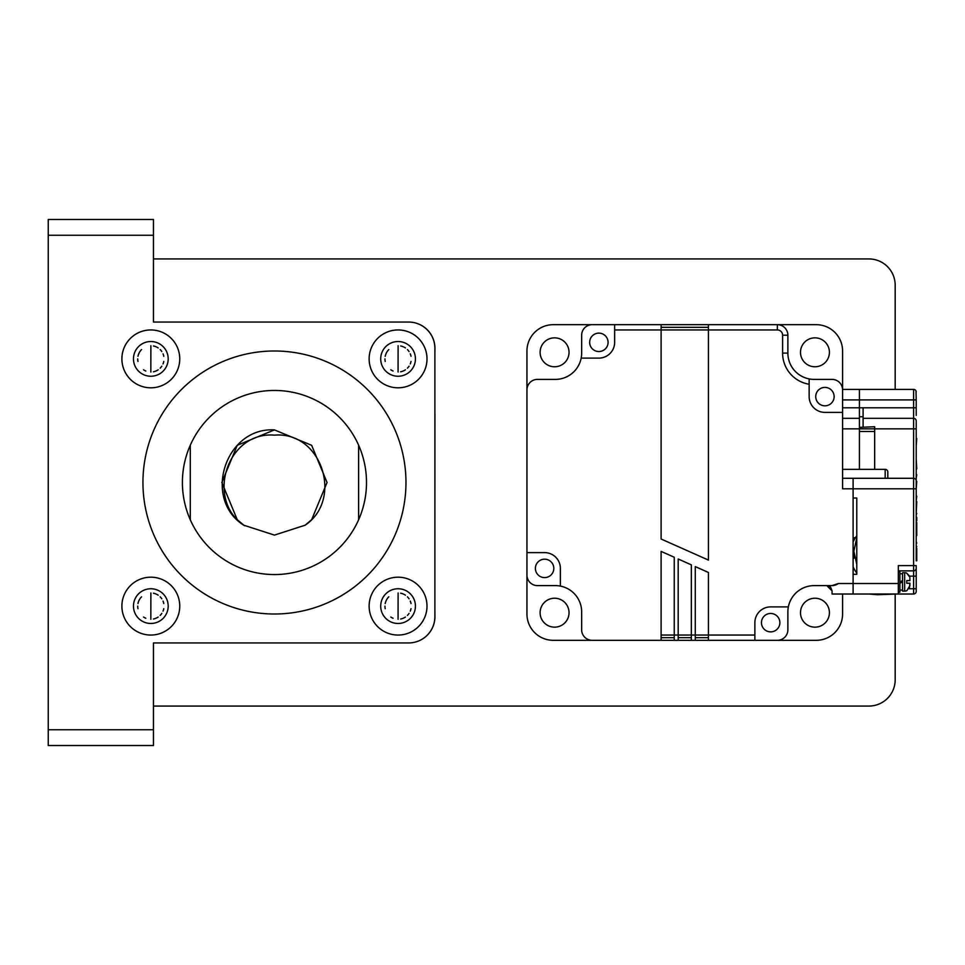 <?xml version="1.0" encoding="UTF-8"?>
<svg xmlns="http://www.w3.org/2000/svg" width="965" height="965" viewBox="0 0 965 965"><rect width="100%" height="100%" fill="white"/><g stroke="black" fill="none" stroke-linecap="round" stroke-linejoin="round"><path stroke-width="1.45" d="M244.398 525.684L237.257 519.701L243.699 525.177L237.257 519.701L221.841 482.5L237.257 445.299L274.446 429.895L237.257 445.299L221.841 482.5L237.257 519.701L243.699 525.177L237.257 519.701L221.841 482.5L237.257 445.299L274.446 429.895L237.257 445.299L221.841 482.5L237.257 519.701L243.699 525.177L237.257 519.701L243.699 525.177L237.257 519.701L243.699 525.177L237.257 519.701L221.841 482.5L237.257 445.299L274.446 429.895L237.257 445.299L221.841 482.5L237.257 519.701L242.022 523.923L237.257 519.701L221.841 482.5L237.257 445.299L274.446 429.895L237.257 445.299L221.841 482.5L237.257 519.701L243.699 525.177L237.257 519.701L243.699 525.177L237.257 519.701L242.022 523.923L237.257 519.701L221.841 482.5L237.257 445.299L274.446 429.895L311.647 445.299L327.051 482.5L311.647 519.701L305.205 525.177L274.446 535.105L243.699 525.177C202.3 498.929 225.207 427.049 274.446 429.895L311.647 445.299L327.051 482.5L311.647 519.701L305.205 525.177L311.647 519.701L327.051 482.5L311.647 445.299L274.446 429.895L311.647 445.299L327.051 482.5L311.647 519.701L305.205 525.177L311.647 519.701L327.051 482.5L311.647 445.299L274.446 429.895L311.647 445.299L327.051 482.5L311.647 519.701L305.205 525.177L311.647 519.701L327.051 482.5L311.647 445.299L274.446 429.895L311.647 445.299L327.051 482.5L311.647 519.701L327.051 482.5L311.647 445.299L274.446 429.895L311.647 445.299L327.051 482.5L311.647 519.701L327.051 482.5L311.647 445.299L274.446 429.895L311.647 445.299L327.051 482.5L311.647 519.701M274.446 429.895L311.647 445.299L327.051 482.5L311.647 519.701L305.205 525.177L311.647 519.701L327.051 482.5L311.647 445.299L274.446 429.895L311.647 445.299L327.051 482.5L311.647 519.701L305.205 525.177L311.647 519.701L327.051 482.5L311.647 445.299L274.446 429.895L311.647 445.299L327.051 482.5L311.647 519.701L305.205 525.177L311.647 519.701L327.051 482.5L311.647 445.299L327.051 482.5L311.647 519.701L305.205 525.177L311.647 519.701L327.051 482.5L311.647 445.299L274.446 429.895M274.446 574.561A92.061 92.061 0 0 0 358.618 445.215A92.061 92.061 0 0 0 190.286 445.215A92.061 92.061 0 0 0 274.446 574.561M274.446 614.005A131.505 131.505 0 0 0 405.963 482.5A131.505 131.505 0 0 0 274.446 350.995A131.505 131.505 0 0 0 142.941 482.5A131.505 131.505 0 0 0 274.446 614.005M398.075 329.946A28.938 28.938 0 0 0 369.137 358.883A28.938 28.938 0 0 0 398.075 387.809A28.938 28.938 0 0 0 427 358.883A28.938 28.938 0 0 0 398.075 329.946M398.075 341.526A17.358 17.358 0 0 0 380.705 358.883A17.358 17.358 0 0 0 398.075 376.241A17.358 17.358 0 0 0 415.433 358.883A17.358 17.358 0 0 0 398.075 341.526M398.075 372.02L398.111 345.723L398.075 372.02A13.148 13.148 0 0 0 398.111 372.02M398.075 577.191A28.938 28.938 0 0 0 369.137 606.117A28.938 28.938 0 0 0 398.075 635.054A28.938 28.938 0 0 0 427 606.117A28.938 28.938 0 0 0 398.075 577.191M398.075 588.759A17.358 17.358 0 0 0 380.705 606.117A17.358 17.358 0 0 0 398.075 623.474A17.358 17.358 0 0 0 415.433 606.117A17.358 17.358 0 0 0 398.075 588.759M398.075 619.265L398.111 592.956L398.075 619.265A13.148 13.148 0 0 0 398.111 619.265M150.83 577.191A28.938 28.938 0 0 0 121.892 606.117A28.938 28.938 0 0 0 150.83 635.054A28.938 28.938 0 0 0 179.755 606.117A28.938 28.938 0 0 0 150.83 577.191M150.83 588.759A17.358 17.358 0 0 0 133.472 606.117A17.358 17.358 0 0 0 150.83 623.474A17.358 17.358 0 0 0 168.187 606.117A17.358 17.358 0 0 0 150.83 588.759M150.83 619.265L150.878 592.956L150.83 619.265A13.148 13.148 0 0 0 150.878 619.265M150.83 329.946A28.938 28.938 0 0 0 121.892 358.883A28.938 28.938 0 0 0 150.83 387.809A28.938 28.938 0 0 0 179.755 358.883A28.938 28.938 0 0 0 150.83 329.946M150.83 341.526A17.358 17.358 0 0 0 133.472 358.883A17.358 17.358 0 0 0 150.83 376.241A17.358 17.358 0 0 0 168.187 358.883A17.358 17.358 0 0 0 150.83 341.526M150.83 372.02L150.878 345.723L150.83 372.02A13.148 13.148 0 0 0 150.878 372.02M141.553 596.828A13.148 13.148 0 0 0 137.971 603.559M137.718 606.117A13.148 13.148 0 0 0 137.971 608.674M143.556 617.033A13.148 13.148 0 0 0 145.811 618.251M141.553 349.583A13.148 13.148 0 0 0 137.971 356.314M137.718 358.883A13.148 13.148 0 0 0 137.971 361.429M143.556 369.788A13.148 13.148 0 0 0 145.811 371.006M388.798 349.583A13.148 13.148 0 0 0 385.216 356.314M384.963 358.883A13.148 13.148 0 0 0 385.216 361.429M390.789 369.788A13.148 13.148 0 0 0 393.057 371.006M388.798 596.828A13.148 13.148 0 0 0 385.216 603.559M384.963 606.117A13.148 13.148 0 0 0 385.216 608.674M390.789 617.033A13.148 13.148 0 0 0 393.057 618.251M153.459 235.255L48.25 235.255L48.25 219.477L153.459 219.477L153.459 322.057L192.433 322.045A2.63 2.63 0 0 1 192.674 322.057M153.459 642.943L408.593 642.943L153.459 642.943L153.459 745.523L48.25 745.523L48.25 235.255M895.182 594.524L895.182 679.77A26.296 26.296 0 0 1 868.874 706.066L153.459 706.066M153.459 258.934L868.874 258.934A26.296 26.296 0 0 1 895.182 285.23L895.182 389.39M434.889 393.081L434.889 374.625M434.938 414.118L434.889 550.906M434.889 590.351L434.889 571.895M414.974 642.159L414.974 642.159A26.296 26.296 0 0 0 434.938 616.635L434.889 611.34M434.889 353.636L434.938 348.353A26.296 26.296 0 0 0 408.629 322.045L403.382 322.057M382.321 322.057L356.555 322.045A2.63 2.63 0 0 0 356.314 322.057M324.18 322.057A2.63 2.63 0 0 0 323.938 322.045L225.05 322.045A2.63 2.63 0 0 0 224.809 322.057M400.68 619.011A13.148 13.148 0 0 0 405.421 617.045M407.423 615.405A13.148 13.148 0 0 0 409.051 613.414M410.27 611.135A13.148 13.148 0 0 0 411.018 608.674M411.018 603.547A13.148 13.148 0 0 0 410.27 601.086M409.051 598.807A13.148 13.148 0 0 0 407.423 596.816M405.421 595.176A13.148 13.148 0 0 0 400.68 593.21M400.68 371.766A13.148 13.148 0 0 0 405.421 369.8M407.423 368.16A13.148 13.148 0 0 0 409.051 366.181M410.27 363.901A13.148 13.148 0 0 0 411.018 361.441M411.018 356.302A13.148 13.148 0 0 0 410.27 353.841M409.051 351.562A13.148 13.148 0 0 0 407.423 349.571M405.421 347.931A13.148 13.148 0 0 0 400.68 345.977M153.447 371.766A13.148 13.148 0 0 0 158.176 369.8M160.178 368.16A13.148 13.148 0 0 0 161.806 366.181M163.025 363.901A13.148 13.148 0 0 0 163.773 361.441M163.773 356.302A13.148 13.148 0 0 0 163.025 353.841M161.806 351.562A13.148 13.148 0 0 0 160.178 349.571M158.176 347.931A13.148 13.148 0 0 0 153.447 345.977M153.447 619.011A13.148 13.148 0 0 0 158.176 617.045M160.178 615.405A13.148 13.148 0 0 0 161.806 613.414M163.025 611.135A13.148 13.148 0 0 0 163.773 608.674M163.773 603.547A13.148 13.148 0 0 0 163.025 601.086M161.806 598.807A13.148 13.148 0 0 0 160.178 596.816M158.176 595.176A13.148 13.148 0 0 0 153.447 593.21M408.593 642.943A26.296 26.296 0 0 0 434.889 616.647L434.889 348.353A26.296 26.296 0 0 0 408.593 322.057L153.459 322.057M48.25 729.745L153.459 729.745M190.286 519.785L190.286 445.215M358.618 445.215L358.618 519.785M243.699 525.177C205.304 499.098 227.318 431.102 274.446 435.155C321.55 431.078 343.612 499.122 305.193 525.177M916.75 501.547L916.219 513.452L916.219 480.92A2.63 2.63 0 0 0 913.59 478.29L913.59 428.846L874.664 428.846L874.664 426.735L859.417 427.362L859.417 418.328L842.578 418.328M916.219 514.803L916.75 513.452L916.219 514.803M832.059 379.39L814.171 379.39A26.296 26.296 0 0 1 809.152 378.907A26.296 26.296 0 0 0 814.171 379.39A26.296 26.296 0 0 1 809.152 378.907L809.152 384.251A31.568 31.568 0 0 1 782.603 353.094L782.603 335.205A5.259 5.259 60.6 0 0 777.344 329.946L661.097 329.946L661.097 539.013L708.431 560.086L708.431 324.686L777.344 324.686A10.519 10.519 60.5 0 1 787.874 335.205L787.874 353.094A26.296 26.296 0 0 0 814.171 379.39L832.059 379.39A10.519 10.519 0 0 1 842.578 389.92L842.578 488.809L853.096 488.809L853.096 478.29L913.59 478.29L913.59 488.809L853.096 488.809L853.096 583.499L853.096 574.296L856.775 574.296L856.775 498.012L853.096 498.012L853.096 478.29L842.578 478.29M828.983 586.081L826.8 585.61L832.059 585.61A10.519 10.519 0 0 0 838.368 583.499L832.059 585.61L814.171 585.61A26.296 26.296 0 0 0 787.874 611.906L787.874 629.795A10.519 10.519 0 0 1 777.344 640.314L695.283 640.314L695.283 635.054L708.431 635.054L708.431 640.314M661.097 635.054L674.246 635.054L674.246 557.251L661.097 551.389L661.097 640.314L592.184 640.314A10.519 10.519 0 0 1 581.654 629.795L581.654 611.906A26.296 26.296 0 0 0 555.357 585.61L537.469 585.61A10.519 10.519 0 0 1 526.95 575.08L526.95 389.92A10.519 10.519 0 0 1 537.469 379.39L555.357 379.39A26.296 26.296 0 0 0 581.654 353.094L581.654 335.205A10.519 10.519 0 0 1 592.184 324.686L816.281 324.686A26.296 26.296 0 0 1 842.578 350.995L842.578 389.39L913.59 389.39A2.63 2.63 0 0 1 916.219 392.019A2.63 2.63 0 0 0 915.954 390.873L915.942 390.837A2.63 2.63 0 0 0 913.59 389.39L913.59 399.908L859.417 399.908L859.417 407.797L859.417 389.39L859.417 399.908L842.578 399.908L842.578 389.39M754.871 640.314L754.871 622.666A15.778 15.778 0 0 1 770.661 606.889L788.357 606.889A26.296 26.296 0 0 0 787.874 611.906A26.296 26.296 0 0 1 788.357 606.889A26.296 26.296 0 0 0 787.874 611.906L787.874 629.795M526.95 575.08L526.95 614.005A26.296 26.296 0 0 0 553.259 640.314L674.246 640.314L674.246 635.054L691.338 635.054L691.338 640.314L695.283 640.314M592.184 324.686L553.259 324.686A26.296 26.296 0 0 0 526.95 350.995L526.95 552.607L526.95 389.92L526.95 552.607L544.598 552.607A15.778 15.778 0 0 1 560.375 568.397L560.375 586.093A26.296 26.296 0 0 0 555.357 585.61L537.469 585.61M614.657 329.946L661.097 329.946L661.097 324.686L614.657 324.686L614.657 342.334A15.778 15.778 0 0 1 598.867 358.112L581.171 358.112A26.296 26.296 0 0 0 581.654 353.094A26.296 26.296 0 0 1 581.171 358.112A26.296 26.296 0 0 0 581.654 353.094L581.654 335.205M708.431 637.684L695.283 637.684M754.871 635.054L708.431 635.054L708.431 572.474L695.283 566.612L695.283 635.054L691.338 635.054L691.338 564.863L678.19 559L678.19 640.314L691.338 640.314M691.338 637.684L678.19 637.684M678.19 640.314L674.246 640.314M674.246 637.684L661.097 637.684M837.318 584.199L832.325 585.598M770.661 631.87A9.204 9.204 0 0 0 779.865 622.666A9.204 9.204 0 0 0 770.661 613.463A9.204 9.204 0 0 0 761.457 622.666A9.204 9.204 0 0 0 770.661 631.87M544.598 577.601A9.204 9.204 0 0 0 553.801 568.397A9.204 9.204 0 0 0 544.598 559.181A9.204 9.204 0 0 0 535.394 568.397A9.204 9.204 0 0 0 544.598 577.601M560.375 586.093A26.296 26.296 0 0 0 555.357 585.61A26.296 26.296 0 0 1 560.375 586.093M824.93 405.819A9.204 9.204 0 0 0 834.134 396.603A9.204 9.204 0 0 0 824.93 387.399A9.204 9.204 0 0 0 815.727 396.603A9.204 9.204 0 0 0 824.93 405.819M809.152 384.251L809.152 396.603A15.778 15.778 0 0 0 824.93 412.393L842.578 412.393M661.097 327.316L708.431 327.316M598.867 351.537A9.204 9.204 0 0 0 608.083 342.334A9.204 9.204 0 0 0 598.867 333.13A9.204 9.204 0 0 0 589.663 342.334A9.204 9.204 0 0 0 598.867 351.537M826.8 585.61L832.059 590.87L830.636 587.263M830.503 587.13L829.478 586.334M908.958 588.759L913.59 588.759L913.59 576.141L916.219 576.141L916.219 568.24L916.219 591.388A2.63 2.63 -95.2 0 1 913.59 594.018L853.096 594.018L853.096 583.499L853.096 594.018L832.059 594.018L832.059 590.87M909.814 577.118L906.75 573.162A5.259 5.259 5.4 0 0 904.651 572.715L902.552 572.715L902.552 581.919L899.911 583.234M899.911 581.919L902.552 580.604M899.911 590.073L902.552 590.073M899.911 573.765L902.552 573.765M859.417 416.747L863.096 416.747M859.417 418.328L859.417 407.797L863.096 407.797L863.096 418.328L913.59 418.328A2.63 2.63 0 0 1 916.219 420.957L916.219 510.907M554.573 337.846A14.463 14.463 0 0 0 540.111 352.309A14.463 14.463 0 0 0 554.573 366.772A14.463 14.463 0 0 0 569.036 352.309A14.463 14.463 0 0 0 554.573 337.846M814.955 627.154A14.463 14.463 0 0 0 829.418 612.691A14.463 14.463 0 0 0 814.955 598.228A14.463 14.463 0 0 0 800.492 612.691A14.463 14.463 0 0 0 814.955 627.154M554.573 627.154A14.463 14.463 0 0 0 569.036 612.691A14.463 14.463 0 0 0 554.573 598.228A14.463 14.463 0 0 0 540.111 612.691A14.463 14.463 0 0 0 554.573 627.154M777.344 640.314L816.281 640.314A26.296 26.296 0 0 0 842.578 614.005L842.578 594.018M814.955 366.772A14.463 14.463 0 0 0 829.418 352.309A14.463 14.463 0 0 0 814.955 337.846A14.463 14.463 0 0 0 800.492 352.309A14.463 14.463 0 0 0 814.955 366.772M906.967 590.484L909.911 585.646L909.911 583.234L906.75 583.234L908.62 583.234M909.911 578.204L909.911 580.604L909.911 578.204L909.911 580.604L906.75 580.604L906.75 583.234M906.75 573.258L909.452 575.972M902.552 581.919L902.552 591.123L904.651 591.123L904.651 572.715M909.03 583.234L909.911 583.234L909.452 587.866M906.75 590.592L906.75 590.689A5.259 5.259 167.1 0 1 904.651 591.123M868.862 594.018L877.487 594.73L897.076 594.018A32.617 31.507 -0 0 0 897.136 594.018M856.775 573.053A32.617 31.507 180 0 1 853.096 566.817M853.096 542.028A32.617 31.507 180 0 1 856.775 535.792M842.578 469.352L885.182 469.352A2.63 2.63 0 0 1 887.812 471.981A2.63 2.63 0 0 0 885.182 469.352L885.182 478.29M887.812 478.29L887.812 471.981M898.343 592.184L899.911 592.184L899.911 571.666L898.343 571.666M916.219 468.918L916.219 474.78M916.219 478.206L916.75 474.78M916.75 468.918L916.219 458.99M916.219 500.558L916.75 496.179C916.75 488.29 916.75 488.29 916.75 496.179L916.219 496.179M916.219 432.043L916.219 434.286M916.219 436.301L916.219 438.568M916.219 445.806L916.75 438.568M916.219 479.147L916.219 481.414M916.219 488.652L916.75 481.414M859.417 427.362L859.417 428.846L874.664 428.846L874.664 469.352M842.578 428.846L859.417 428.846L859.417 469.352M863.096 418.328L863.096 426.735M916.219 415.433L916.219 407.797L916.219 415.433M916.75 520.762L916.75 517.373M916.75 546.467L916.219 547.734L916.219 541.16M863.096 407.797L913.59 407.797L913.59 428.846L916.219 428.846L916.219 420.957M916.219 399.908L916.219 407.797L913.59 407.797L913.59 399.908L916.219 399.908L916.002 390.946M916.75 558.204L916.75 555.164L916.75 560.798L916.219 558.204M916.75 535.587L916.75 522.596L916.219 535.587M916.75 551.944L916.75 548.313L916.75 554.573L916.219 551.944M916.219 517.373L916.219 520.762M916.219 541.727L916.75 543.078M916.219 543.078L916.219 546.467M898.343 478.29L853.096 478.29M916.219 480.92L916.219 560.798M856.775 564.344L853.856 551.172L856.775 537.988M916.219 488.809L913.59 488.809L913.59 565.611L916.219 565.611L916.219 568.24A2.63 2.63 160.4 0 1 913.59 570.87L913.59 565.611L898.343 565.611L898.343 594.018L853.096 594.018M913.59 570.87L898.343 570.87L913.59 570.87L913.59 576.141L909.525 576.141M916.219 548.313L916.219 547.42M916.219 522.596L916.219 521.715M782.603 353.094L787.874 353.094M787.874 335.205L782.603 335.205M777.344 329.946L777.344 324.686M838.368 583.499L898.343 583.499M842.578 407.797L859.417 407.797M853.096 537.734L855.424 537.734M874.664 431.476L859.417 431.476M913.59 594.018L913.59 588.759L916.219 588.759M853.856 558.373L853.856 551.172"/></g></svg>
